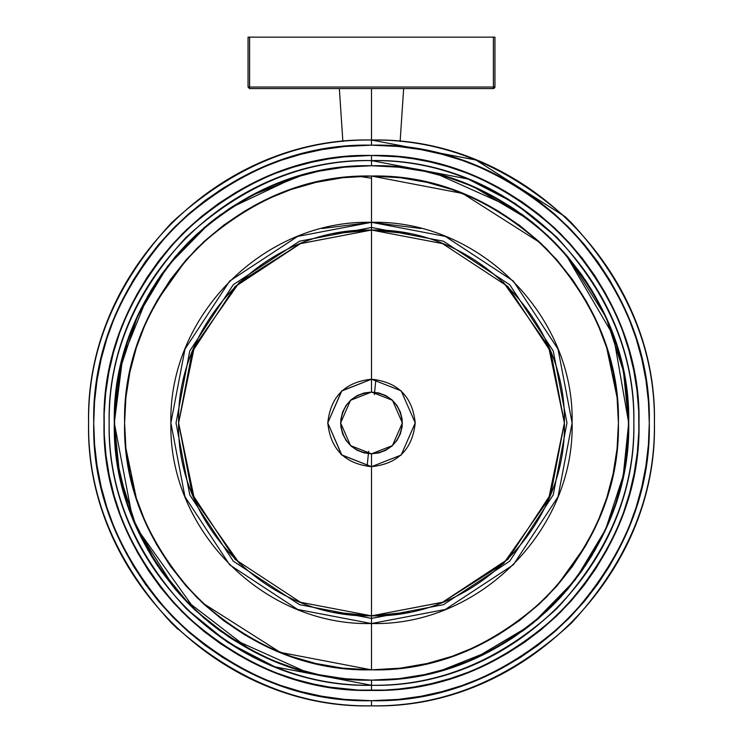 <?xml version="1.0" encoding="UTF-8"?>
<svg xmlns="http://www.w3.org/2000/svg" width="743" height="743" viewBox="0 0 743 743"><rect width="100%" height="100%" fill="white"/><g stroke="black" fill="none" stroke-linecap="round" stroke-linejoin="round"><path stroke-width="1.11" d="M371.5 140.028C299.299 139.052 232.615 166.673 171.447 222.891C115.239 284.049 87.618 350.733 88.584 422.934C87.618 350.733 115.239 284.049 171.447 222.891C232.615 166.673 299.299 139.052 371.5 140.028C219.482 136.294 85.027 272.003 88.584 422.934C85.027 573.875 219.482 709.584 371.5 705.85C443.701 706.816 510.385 679.195 571.553 622.987C627.761 561.829 655.382 495.144 654.416 422.934C655.382 350.733 627.761 284.049 571.553 222.891C510.385 166.673 443.701 139.052 371.5 140.028L371.5 88.584L371.5 140.028C219.482 136.294 85.027 272.003 88.584 422.934C85.027 573.875 219.482 709.584 371.5 705.85C219.482 709.584 85.027 573.875 88.584 422.934C85.027 272.003 219.482 136.294 371.5 140.028L371.5 145.173L398.406 146.473L421.244 149.659L441.946 154.256L462.23 160.404L482.365 168.252L501.776 177.614L520.332 188.406L538.016 200.61L554.705 214.16L570.299 228.946L584.695 244.893L597.818 261.898L609.585 279.87L619.931 298.695L628.792 318.255L636.11 338.446L641.841 359.148L645.964 380.221L648.444 401.554L649.271 423.018L648.435 444.481L645.936 465.805L641.803 486.879L636.064 507.571L628.727 527.762L619.866 547.322L609.511 566.138L597.734 584.1L584.602 601.106L570.187 617.043L554.584 631.829L537.886 645.361L520.193 657.555L501.636 668.338L482.207 677.69L462.062 685.529L441.779 691.668L421.086 696.247L398.313 699.414L371.5 700.705L344.594 699.404L321.756 696.219L301.054 691.622L280.77 685.473L260.635 677.625L241.224 668.254L222.668 657.471L204.984 645.268L188.295 631.717L172.701 616.931L158.305 600.985L145.182 583.979L133.415 566.008L123.069 547.182L114.208 527.623L106.89 507.432L101.159 486.73L97.036 465.657L94.556 444.323L93.729 422.86L94.565 401.396L97.064 380.072L101.197 358.999L106.936 338.306L114.273 318.115L123.134 298.556L133.489 279.739L145.266 261.768L158.398 244.772L172.813 228.835L188.416 214.049L205.114 200.517L222.807 188.323L241.364 177.54L260.793 168.187L280.938 160.349L301.221 154.21L321.914 149.631L344.687 146.464L371.5 145.173C222.241 141.504 90.237 274.752 93.729 422.934C90.237 571.126 222.241 704.373 371.5 700.705L371.5 705.85L371.5 700.705C520.759 704.373 652.763 571.126 649.271 422.934C652.763 274.752 520.759 141.504 371.5 145.173L371.5 140.028C523.518 136.294 657.973 272.003 654.416 422.934C657.973 573.875 523.518 709.584 371.5 705.85C523.518 709.584 657.973 573.875 654.416 422.934C657.973 272.003 523.518 136.294 371.5 140.028L475.947 160.014L565.163 216.705L571.553 222.891M228.9 636.983L195.437 610.421L136.963 528.477L128.093 506.011L121.369 482.811L116.865 459.081L114.589 435.036L114.589 410.879L116.855 386.834L121.36 363.113L128.075 339.913L136.935 317.447L147.866 295.9L160.776 275.486L175.543 256.354L192.047 238.698L210.13 222.668L229.643 208.402L250.437 196.022L272.235 185.676L294.943 177.401L318.821 171.196L344.232 167.194L318.905 171.178L344.232 167.194L371.5 165.745L398.768 167.194L424.16 171.196L448.038 177.401L470.746 185.666L492.544 196.013L513.329 208.384L532.842 222.649L550.925 238.67L567.429 256.326L582.196 275.449L595.106 295.863L606.037 317.4L614.907 339.867L621.631 363.067L626.135 386.797L628.411 410.842L628.411 434.999L626.145 459.044L621.64 482.764L614.925 505.964L606.065 528.431L595.134 549.978L582.224 570.392L567.457 589.515L550.953 607.18L532.87 623.21L513.357 637.475L492.563 649.856L470.765 660.202L448.057 668.468L424.179 674.681L398.768 678.684L371.5 680.133L371.5 685.278L371.5 680.133C509.698 683.523 631.931 560.148 628.689 422.934C631.931 285.73 509.698 162.355 371.5 165.745L371.5 160.599C512.466 157.135 637.141 282.981 633.835 422.934C637.141 562.897 512.466 688.733 371.5 685.278C230.534 688.733 105.859 562.897 109.165 422.934C105.859 282.981 230.534 157.135 371.5 160.599L371.5 155.454C515.224 151.925 642.351 280.241 638.98 422.934C642.351 565.637 515.224 693.953 371.5 690.414L371.5 685.278C512.466 688.733 637.141 562.897 633.835 422.934C637.141 282.981 512.466 157.135 371.5 160.599C230.534 157.135 105.859 282.981 109.165 422.934C105.859 562.897 230.534 688.733 371.5 685.278L371.5 690.414C227.776 693.953 100.649 565.637 104.02 422.934C100.649 280.241 227.776 151.925 371.5 155.454L343.99 156.875L328.425 158.946L311.447 162.29L292.965 167.249L273.424 174.085L254.19 182.555L235.977 192.335L218.618 203.452L202.105 215.934L186.595 229.661L172.218 244.521L159.03 260.449L147.114 277.353L136.536 295.12L127.369 313.648L119.651 332.836L113.447 352.553L108.784 372.698L105.682 393.14L104.178 413.758L104.271 434.441L105.952 455.041L109.23 475.455L114.069 495.553L120.44 515.224L128.325 534.338L137.65 552.792L148.386 570.466L160.451 587.267L173.778 603.084L188.285 617.823L203.916 631.411L220.541 643.744L237.983 654.713L256.316 664.344L275.699 672.675L295.129 679.288L313.165 683.978L329.548 687.108L358.386 690.098L384.725 690.089L399.01 689.002L414.575 686.931L431.553 683.588L450.035 678.628L469.576 671.793L488.81 663.323L507.023 653.543L524.382 642.426L540.895 629.943L556.405 616.216L570.782 601.356L583.97 585.428L595.886 568.525L606.464 550.758L615.631 532.229L623.349 513.041L629.553 493.324L634.216 473.18L637.318 452.738L638.822 432.12L638.729 411.436L637.048 390.837L633.77 370.423L628.931 350.315L622.56 330.654L614.675 311.54L605.35 293.086L594.614 275.412L582.549 258.61L569.222 242.794L554.715 228.055L539.084 214.467L522.459 202.124L505.017 191.165L486.684 181.533L467.301 173.203L447.871 166.59L429.835 161.9L413.452 158.77L398.48 156.819L371.5 155.454L371.5 165.745C233.302 162.355 111.069 285.73 114.311 422.934C111.069 560.148 233.302 683.523 371.5 680.133L344.232 678.684L318.998 674.718M307.416 672.016L299.178 669.749M294.925 668.468L272.737 660.416M271.111 659.728L251.218 650.274M184.013 598.997L249.778 649.503L230.367 637.949M318.84 674.681L344.232 678.684L318.84 674.681L294.962 668.477L272.254 660.211L250.456 649.865L229.671 637.494L210.158 623.228L192.075 607.198L175.571 589.552L160.804 570.429L147.894 550.015L136.963 528.477L128.372 506.819M127.805 505.175L116.985 459.926M116.735 458.217L114.626 435.807M114.552 434.153L114.311 422.934L122.567 358.293L147.439 296.671M148.303 295.147L160.265 276.22M161.287 274.761L174.995 257.013L161.417 274.566M176.11 255.694L195.437 235.457L209.433 223.234L195.437 235.457M210.826 222.111L228.89 208.904M249.75 196.384L230.311 207.966L294.674 177.493M299.28 176.091L307.565 173.816M399.019 167.221L425.135 171.401M432.389 173.054L445.02 176.481M448.521 177.549L467.951 184.515M473.988 187.05L529.564 220.049M535.982 225.213L548.028 235.893M548.028 609.984L536.009 620.637M529.583 625.81L474.006 658.818M467.969 661.354L448.568 668.31M445.038 669.397L432.658 672.759M425.154 674.477L399.028 678.656M396.047 668.616L371.5 669.842L400.31 668.161L427.039 663.518L452.032 656.338L475.65 646.8L498.126 634.894L519.32 620.702L538.916 604.412L556.721 586.199L572.556 566.25L586.246 544.777L597.651 522.013L606.65 498.2L613.151 473.588L617.089 448.438L618.408 423.008L617.099 397.589L613.189 372.438L606.706 347.826L597.716 324.004L586.32 301.231L572.639 279.749L556.813 259.781L539.019 241.559L519.431 225.259L498.237 211.049L475.761 199.124L452.143 189.576L427.123 182.379L400.356 177.726L371.5 176.035L342.69 177.716L315.961 182.36L290.968 189.539L267.35 199.078L244.874 210.975L223.68 225.175L204.084 241.466L186.279 259.678L170.444 279.628L156.754 301.101L145.349 323.864L136.35 347.678L129.849 372.289L125.911 397.44L124.592 422.869L125.901 448.289L129.811 473.44L136.294 498.051L145.284 521.874L156.68 544.647L170.361 566.129L186.187 586.097L203.981 604.319L223.569 620.619L244.763 634.828L267.239 646.754L290.857 656.301L315.877 663.499L342.644 668.152L371.5 669.842L371.5 623.544C479.3 626.2 574.636 529.963 572.11 422.934C574.636 315.914 479.3 219.677 371.5 222.324L371.5 176.035C504.172 172.775 621.51 291.219 618.408 422.934C621.51 554.659 504.172 673.102 371.5 669.842C238.828 673.102 121.49 554.659 124.592 422.934C121.49 291.219 238.828 172.775 371.5 176.035L371.5 222.324C263.7 219.677 168.364 315.914 170.89 422.934C168.364 529.963 263.7 626.2 371.5 623.544L371.5 669.842L347 668.626M333.867 612.13L371.5 615.836L371.5 623.544C263.7 626.2 168.364 529.963 170.89 422.934C168.364 315.914 263.7 219.677 371.5 222.324C479.3 219.677 574.636 315.914 572.11 422.934C574.636 529.963 479.3 626.2 371.5 623.544L445.345 609.464L513.357 564.791L558.021 496.779L572.11 422.934L558.021 349.099L513.357 281.086L445.345 236.413L371.5 222.324L297.655 236.413L229.643 281.086L184.979 349.099L170.89 422.934L184.979 496.779L229.643 564.791L297.655 609.464L371.5 623.544L371.5 615.836L409.133 612.13M341.297 167.528L327.004 169.627M319.434 171.066L318.961 171.169M292.305 178.246L279.907 182.611M270.666 186.335L251.227 195.604M247.493 197.619L231.649 207.093M221.2 214.235L213.315 220.142M204.892 227.005L187.765 242.97L178.329 253.14M158.11 279.368L151.228 290.169L140.046 310.778M134.845 322.221L126.561 344.501L121.22 363.699L117.088 385.245M116.187 391.942L114.812 406.83M114.32 420.417L114.329 426.064M114.821 439.141L116.187 453.973M117.088 460.669L121.304 482.504M121.889 484.938L126.579 501.423L134.929 523.843M140.232 535.471L151.247 555.745L158.12 566.528M161.454 571.358L174.986 588.855M178.376 592.793L187.793 602.935L205.077 619.03M213.352 625.764L221.767 632.052M231.686 638.813L247.456 648.24M251.31 650.32L270.666 659.543M280.501 663.499L292.305 667.632M326.957 676.241L341.297 678.35M401.703 678.35L415.996 676.251M423.566 674.802L424.039 674.709M450.695 667.632L463.093 663.267M472.334 659.543L491.773 650.274M495.507 648.258L511.351 638.785M521.8 631.643L529.685 625.736M538.108 618.873L555.235 602.907L564.671 592.738M568.024 588.846L581.583 571.311M584.89 566.51L591.772 555.708L602.954 535.099M608.155 523.657L616.439 501.376L621.78 482.179L625.912 460.632M626.813 453.936L628.188 439.039M628.68 425.46L628.689 422.934C629.572 488.578 604.468 549.198 553.359 604.802C497.764 655.902 437.144 681.015 371.5 680.133C305.856 681.015 245.236 655.902 189.641 604.802C138.532 549.198 113.428 488.578 114.311 422.934C113.428 357.299 138.532 296.68 189.641 241.076C245.236 189.976 305.856 164.862 371.5 165.745C437.144 164.862 497.764 189.976 553.359 241.076C604.468 296.68 629.572 357.299 628.689 422.934L623.219 475.734L605.601 529.453L575.249 579.893L533.539 622.662M628.689 422.916L628.671 419.814M628.179 406.737L626.813 391.905M625.912 385.199L621.696 363.373M621.111 360.94L616.421 344.455L608.071 322.035M602.768 310.407L591.753 290.132L584.88 279.349M581.546 274.52L568.014 257.022L605.703 316.648M564.624 253.075L555.207 242.942L537.923 226.847M529.648 220.114L521.233 213.826M511.314 207.065L495.544 197.638M491.69 195.558L472.334 186.335M462.499 182.379L450.695 178.246M424.002 171.159L423.334 171.02M416.043 169.636L401.703 167.528M305.856 660.954L303.172 660.202M303.265 185.648L304.788 185.221M346.953 177.261L371.5 176.035L396 177.252M437.144 184.923L439.828 185.676M439.735 660.23L438.212 660.657M186.187 586.097L202.486 602.926L280.343 652.4L371.5 669.842L400.31 668.161M427.095 663.499L438.621 660.546M448.215 657.62L451.985 656.357M556.721 586.199L586.246 544.777M617.099 397.589L606.706 347.826M556.813 259.781L540.514 242.952L462.657 193.477L371.5 176.035L342.69 177.716M315.905 182.369L304.379 185.332M294.785 188.258L291.015 189.521M186.279 259.678L156.754 301.101M125.901 448.289L136.294 498.051M409.133 233.748L371.5 230.042L333.867 233.748M503.243 282.043L548.529 346.331L564.392 422.934L548.529 499.547L503.55 563.556L442.717 602.202L371.5 615.836C475.149 618.38 566.825 525.849 564.392 422.934C566.825 320.029 475.149 227.497 371.5 230.042L300.497 243.583L234.667 286.974M239.757 563.835L194.471 499.547L178.608 422.934L194.471 346.331L239.45 282.321L300.283 243.667L371.5 230.042C267.851 227.497 176.175 320.029 178.608 422.934C176.175 525.849 267.851 618.38 371.5 615.836L442.503 602.285L508.333 558.903M371.5 392.072C352.888 394.041 342.597 404.322 340.638 422.934C342.597 441.546 352.888 451.837 371.5 453.806C390.112 451.837 400.403 441.546 402.362 422.934C400.403 404.322 390.112 394.041 371.5 392.072L371.5 230.042C475.186 227.507 566.807 320.038 564.392 422.934C566.807 525.84 475.186 618.371 371.5 615.836L371.5 466.66L371.5 615.836C267.814 618.371 176.193 525.84 178.608 422.934C176.193 320.038 267.814 227.507 371.5 230.042L371.5 379.218L341.566 391.069L327.774 422.934L341.566 454.809L371.5 466.66L371.5 458.942L371.5 466.66L341.817 455.041L327.774 422.934L341.817 390.837L371.5 379.218L371.5 392.072L350.547 400.282L340.638 422.934L350.547 445.596L371.5 453.806L371.5 466.66L371.5 453.806L364.144 452.914L357.179 450.277L351.049 446.051L346.108 440.478L342.644 433.893L340.861 426.658L340.861 419.21L342.644 411.975L346.108 405.39L351.049 399.818L357.188 395.601L364.144 392.963L371.5 392.072L378.856 392.963L385.821 395.601L391.951 399.827L396.892 405.39L400.356 411.984L402.139 419.219L402.139 426.668L400.356 433.893L396.892 440.488L391.951 446.06L385.812 450.277L378.856 452.914L371.5 453.806L392.453 445.596L402.362 422.934L392.453 400.282L371.5 392.072L371.5 379.218L401.183 390.837L415.226 422.934L401.183 455.041L371.5 466.66L401.155 455.069M342.012 455.218L340.582 453.852M248.051 37.15L494.949 37.15L249.592 37.15L249.592 88.584L493.408 88.584L249.592 88.584L249.592 87.042L493.408 87.042L493.408 88.584L494.949 87.042L493.408 88.584L493.408 87.042L249.592 87.042L249.592 37.15L248.051 37.15L248.051 87.042L248.051 37.15L249.592 37.15L249.592 87.042L493.408 87.042L493.408 37.15L493.408 87.042L494.949 87.042L493.408 87.042L494.949 87.042L494.949 37.15L494.949 87.042L493.408 88.584L249.592 88.584L248.051 87.042L249.592 88.584L248.051 87.042L248.051 37.15M195.437 610.421L190.552 605.712M371.5 178.236L359.092 176.342M251.283 650.301L271.715 659.979M272.755 660.416L294.822 668.431M299.392 669.815L306.905 671.886M326.901 676.232L348.578 679.111M558.541 599.471L561.402 596.388M371.5 386.936L371.5 379.218C345.133 381.995 330.561 396.567 327.774 422.934C330.561 449.311 345.133 463.883 371.5 466.66C397.867 463.883 412.439 449.311 415.226 422.934C412.439 396.567 397.867 381.995 371.5 379.218L371.5 222.426L371.5 230.042L442.503 243.583L507.896 286.538L550.851 351.931L564.392 422.934L550.851 493.946L507.896 559.34L442.503 602.285L371.5 615.836L300.497 602.285L235.104 559.34L192.149 493.946L178.608 422.934L192.149 351.931L235.104 286.538L300.497 243.583L371.5 230.042L371.5 222.324L371.5 230.042L371.5 222.324L371.5 230.042L442.503 243.583L507.896 286.538L550.851 351.931L564.392 422.934M371.5 237.463L371.5 222.324L371.5 237.463M371.5 312.348L371.5 222.324L371.5 312.348M371.5 690.414C303.237 691.334 240.184 665.217 182.36 612.074C129.217 554.25 103.101 491.207 104.02 422.934C103.101 354.671 129.217 291.627 182.36 233.804C240.184 180.651 303.237 154.544 371.5 155.454C439.763 154.544 502.816 180.651 560.64 233.804C613.783 291.627 639.899 354.671 638.98 422.934C639.899 491.207 613.783 554.25 560.64 612.074C502.816 665.217 439.763 691.334 371.5 690.414M371.5 145.173C300.609 144.216 235.141 171.336 175.088 226.531C119.902 286.575 92.782 352.043 93.729 422.934C92.782 493.826 119.902 559.303 175.088 619.346C235.141 674.542 300.609 701.661 371.5 700.705C442.391 701.661 507.859 674.542 567.912 619.346C623.098 559.303 650.218 493.826 649.271 422.934C650.218 352.043 623.098 286.575 567.912 226.531C507.859 171.336 442.391 144.216 371.5 145.173M371.5 685.278C438.454 686.17 500.29 660.564 556.999 608.443C609.121 551.724 634.736 489.888 633.835 422.934C634.736 355.99 609.121 294.154 556.999 237.435C500.29 185.313 438.454 159.699 371.5 160.599C304.546 159.699 242.71 185.313 186.001 237.435C133.879 294.154 108.264 355.99 109.165 422.934C108.264 489.888 133.879 551.724 186.001 608.443C242.71 660.564 304.546 686.17 371.5 685.278L274.938 666.852L227.943 642.509L186.001 608.443M556.999 237.435L515.057 203.368L468.062 179.026L371.5 160.599M371.5 176.035C434.516 175.19 492.711 199.291 546.086 248.348C595.143 301.732 619.253 359.928 618.408 422.934C619.253 485.95 595.143 544.145 546.086 597.53C492.711 646.586 434.516 670.688 371.5 669.842C308.484 670.688 250.289 646.586 196.914 597.53C147.857 544.145 123.747 485.95 124.592 422.934C123.747 359.928 147.857 301.732 196.914 248.348C250.289 199.291 308.484 175.19 371.5 176.035M322.128 228.5L371.5 222.324L420.872 228.5M88.584 422.934C87.618 495.144 115.239 561.829 171.447 622.987C232.615 679.195 299.299 706.816 371.5 705.85C443.701 706.816 510.385 679.195 571.553 622.987C627.761 561.829 655.382 495.144 654.416 422.934M171.447 622.987L177.837 629.172M398.768 167.194L424.16 171.196M438.286 174.568L512.67 207.956M514.128 208.913L532.127 222.073M533.418 223.114L550.721 238.475M551.148 238.884L566.825 255.62M606.418 318.245L623.405 371.073L628.689 422.934L613.467 335.752L565.646 254.255M532.137 623.795L514.072 637.002M512.689 637.912L493.25 649.484M491.652 650.339L440.933 670.576M424.095 674.7L398.768 678.684M304.714 671.31L230.33 637.921M228.872 636.955L210.873 623.804M209.582 622.764L192.279 607.403M191.852 606.994L176.175 590.258M174.967 588.837L137.297 529.23M136.582 527.623L119.595 474.805L114.311 422.934L119.781 370.144L137.399 316.425L167.751 265.985L209.461 223.216M210.863 222.083L228.928 208.876M251.348 195.539L302.067 175.292M371.5 453.806L371.5 618.408L443.45 604.681L509.717 561.151L553.238 494.884L566.965 422.934L553.238 350.984L509.717 284.727L443.45 241.196L371.5 227.469L299.55 241.196L233.283 284.727L189.762 350.984L176.035 422.934L189.762 494.884L233.283 561.151L299.55 604.681L371.5 618.408M371.5 615.836L300.497 602.285L235.104 559.34L192.149 493.946L178.608 422.934M371.5 466.66C397.867 463.883 412.439 449.311 415.226 422.934M371.5 379.218L371.5 226.912L371.5 379.218M374.361 394.626L375.865 379.664M368.639 451.252L367.135 466.214M216.705 217.541L210.78 222.148M114.311 422.934L132.365 517.611L156.234 563.677L189.641 604.802M547.563 235.457L526.295 217.541M507.562 641.19L497.281 647.274M494.949 37.15L494.949 87.042L493.408 88.584L493.408 37.15L249.592 37.15M248.051 87.042L249.592 87.042L249.592 88.584M371.5 570.828L371.5 575.964L371.5 570.828M492.906 87.042L494.671 87.042M403.653 88.584L400.124 141.476M339.347 88.584L342.876 141.476M407.424 168.271L407.907 168.336M493.408 88.584L494.801 87.711"/></g></svg>
